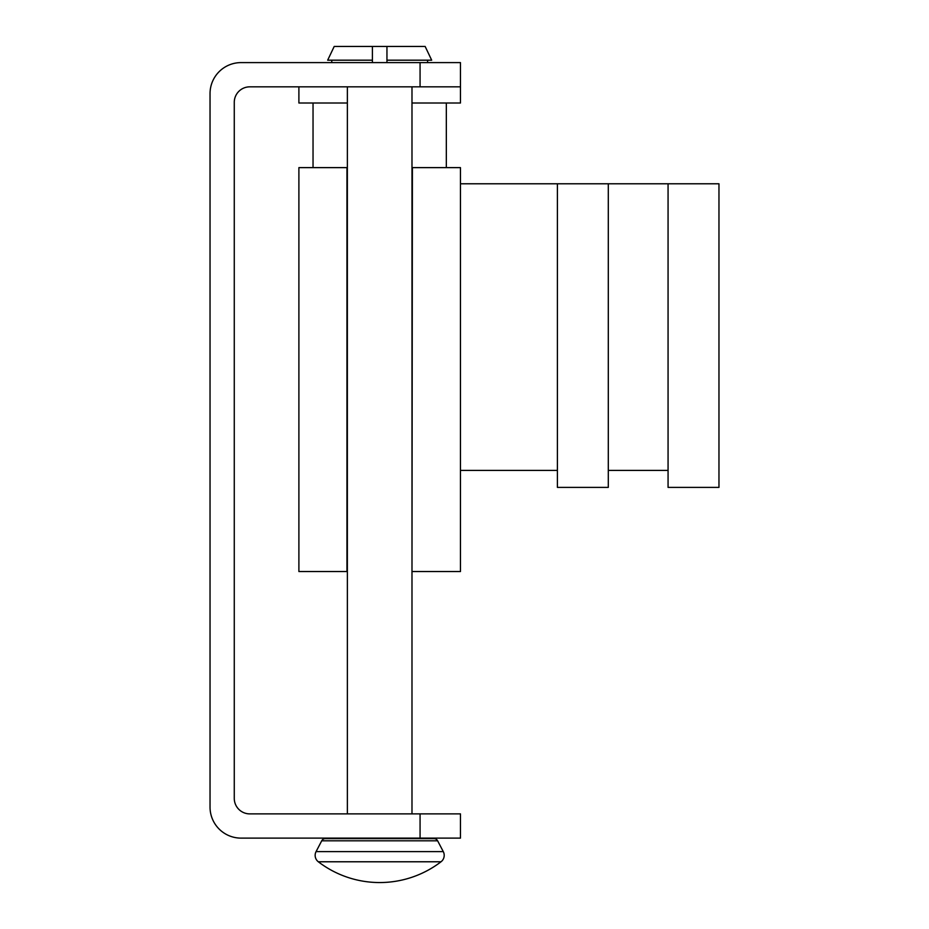 <?xml version="1.0" encoding="UTF-8"?>
<svg xmlns="http://www.w3.org/2000/svg" width="929" height="929" viewBox="0 0 929 929"><rect width="100%" height="100%" fill="white"/><g stroke="black" fill="none" stroke-linecap="round" stroke-linejoin="round"><path stroke-width="1.39" d="M315.152 855.354A8.082 8.082 0 0 1 316.069 851.614L321.724 840.803A4.041 4.041 0 0 1 325.313 838.632L434.052 838.632A4.041 4.041 0 0 1 437.629 840.803L443.284 851.614A8.082 8.082 0 0 1 441.031 861.775A100.982 100.982 0 0 1 318.322 861.775A8.082 8.082 0 0 1 315.152 855.354M316.069 851.614L443.284 851.614A8.082 8.082 0 0 1 441.031 861.775A100.982 100.982 0 0 1 379.682 882.55M386.952 46.45L386.952 60.188L431.683 60.188L425.145 46.45L334.208 46.45L327.67 60.188L372.413 60.188L372.413 46.45M434.052 838.632L325.313 838.632L434.052 838.632A4.041 4.041 0 0 1 437.629 840.803L321.724 840.803A4.041 4.041 0 0 1 325.313 838.632L434.052 838.632M411.988 86.838L411.988 813.885M347.365 813.885L347.365 86.838M355.447 838.121L403.918 838.121M411.988 103.003L460.459 103.003L460.459 62.603L460.459 86.838L420.071 86.838L420.071 62.603L460.459 62.603M460.459 838.121L460.459 813.885L460.459 838.121L420.071 838.121L420.071 813.885L249.785 813.885A15.514 15.514 0 0 1 234.271 798.371L234.271 102.353A15.514 15.514 0 0 1 249.785 86.838L420.071 86.838M420.071 62.603L241.052 62.603A31.017 31.017 0 0 0 210.035 93.632L210.035 807.104A31.017 31.017 0 0 0 241.052 838.121L420.071 838.121M420.071 813.885L460.459 813.885M347.365 103.003L298.894 103.003L298.894 86.838M427.595 60.188L427.595 62.603L427.595 60.188M386.952 60.188L386.952 62.603M331.758 60.188L331.758 62.603M372.413 62.603L372.413 60.188M411.988 167.626L460.459 167.626L460.459 183.779L557.4 183.779L557.4 487.388L608.298 487.388L608.298 183.779L557.4 183.779M412.395 167.626L411.988 571.532M412.395 571.532L460.459 571.532L460.459 183.779M668.067 183.779L668.067 487.388L718.965 487.388L718.965 183.779L608.298 183.779M347.365 571.532L298.894 571.532L298.894 167.626L347.365 167.626M346.958 571.532L346.958 167.626M441.031 861.775L318.322 861.775M313.038 103.003L313.038 167.626M446.326 103.003L446.326 167.626M557.4 470.399L460.459 470.399M668.067 470.399L608.298 470.399"/></g></svg>
